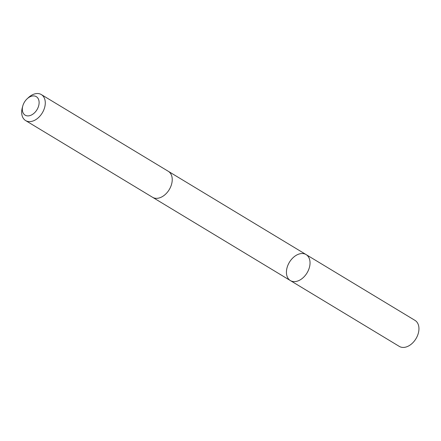 <?xml version="1.0" encoding="UTF-8"?>
<svg xmlns="http://www.w3.org/2000/svg" width="441" height="441" viewBox="0 0 441 441"><rect width="100%" height="100%" fill="white"/><g stroke="black" fill="none" stroke-linecap="round" stroke-linejoin="round"><path stroke-width="0.66" d="M286.424 272.268A15.187 10.297 121.1 0 1 293.392 257.406A15.187 10.297 121.1 0 1 306.087 254.573A15.187 10.297 121.1 0 1 307.046 272.902A15.187 10.297 121.1 0 1 290.376 280.575A15.187 10.297 121.1 0 1 286.424 272.268M399.287 346.389A15.192 10.303 -58.9 0 0 411.982 343.561A15.192 10.303 -58.9 0 0 418.95 328.694A15.192 10.303 -58.9 0 0 414.998 320.387L306.087 254.573A15.187 10.297 121.1 0 1 307.046 272.902A15.187 10.297 121.1 0 1 290.376 280.575L399.287 346.389M22.778 105.978L22.315 107.67A15.192 10.303 -58.9 0 0 25.622 120.575L152.564 197.292A15.192 10.303 -58.9 0 0 165.265 194.464A15.192 10.303 -58.9 0 0 172.233 179.597A15.192 10.303 -58.9 0 0 168.28 171.29L41.333 94.578A15.192 10.303 -58.9 0 0 28.367 97.648L27.083 98.85A10.805 7.326 -58.9 0 0 22.778 105.978A10.805 7.326 -58.9 0 0 29.338 115.751A10.805 7.326 -58.9 0 0 39.117 102.571A10.805 7.326 -58.9 0 0 27.083 98.85M25.622 120.575A15.192 10.303 -58.9 0 0 38.317 117.747A15.192 10.303 -58.9 0 0 45.285 102.885A15.192 10.303 -58.9 0 0 41.333 94.578M152.762 197.408L290.376 280.575M168.473 171.411L306.087 254.573"/></g></svg>
